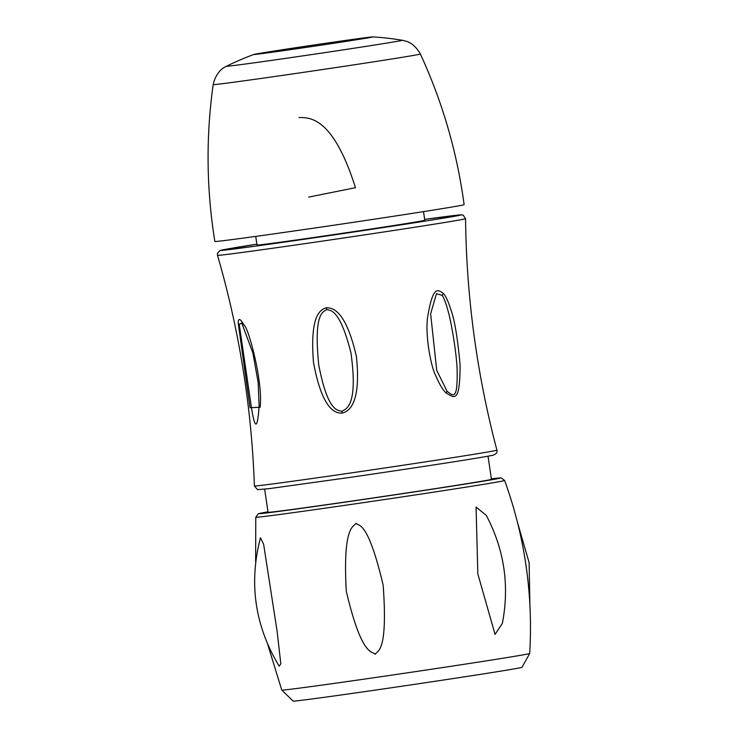 <?xml version="1.0" encoding="UTF-8"?>
<svg xmlns="http://www.w3.org/2000/svg" width="738" height="738" viewBox="0 0 738 738"><rect width="100%" height="100%" fill="white"/><g stroke="black" fill="none" stroke-linecap="round" stroke-linejoin="round"><path stroke-width="1.11" d="M342.192 413.114C337.561 413.179 322.921 413.621 313.493 362.413C309.379 311.51 322.257 309.462 326.427 307.709C330.689 308.244 344.729 306.344 356.362 356.196C361.841 407.994 346.334 411.887 342.192 413.114A9.695 2.066 -98.3 0 1 341.98 411.278C337.912 410.208 327.866 412.348 318.761 365.042C313.29 311.399 323.724 312.036 326.759 309.517C330.264 310.652 339.701 308.309 350.956 352.856C358.585 407.985 345.135 408.981 341.98 411.278M238.18 322.884C238.328 317.626 240.357 318.502 244.241 325.504C248.153 326.943 263.254 381.694 260.117 407.256L250.044 407.708L238.18 322.884A9.695 6.965 3 0 0 239.25 324.499L241.723 322.94L252.913 353.078L258.143 382.376L259.121 406.121C257.525 429.498 254.961 430.014 251.446 407.671L239.25 324.499M443.326 293.429C445.678 295.763 448.252 301.381 451.056 310.274C454.599 319.868 457.606 338.041 460.097 364.793C460.078 404.83 453.861 397.302 446.158 393.05C442.717 389.839 439.23 383.991 435.697 375.494C431.555 368.465 424.894 336.657 427.625 317.036C433.031 284.896 437.837 289.647 443.326 293.429A9.695 5.636 141.8 0 1 442.136 295.366C443.972 297.848 446.01 303.3 448.252 311.704C450.235 317.921 455.558 345.246 457.034 366.952C458.049 400.789 453.538 396.371 447.007 391.195L436.702 370.264L430.632 313.77L436.509 293.678L442.136 295.366M264.647 489.193L268.06 512.301A112.905 1.153 -8.4 0 0 367.958 498.713A112.905 1.153 -8.4 0 0 488.916 479.94A112.905 1.153 -8.4 0 0 491.443 479.322L488.03 456.204M504.644 480.503A125.783 1.291 171.6 0 1 353.88 504.036A125.783 1.291 171.6 0 1 255.772 517.255L258.263 513.814L267.995 511.84A121.991 1.245 171.6 0 0 354.222 500.816A121.991 1.245 171.6 0 0 472.283 482.956A121.991 1.245 171.6 0 0 491.379 478.851L501.268 477.929L504.644 480.503C524.819 536.443 533.177 594.099 529.709 653.471A125.312 1.282 171.6 0 1 529.709 653.481A125.312 1.282 171.6 0 1 379.516 676.912A125.312 1.282 171.6 0 1 281.778 690.085A125.312 1.282 171.6 0 1 281.768 690.085L267.756 644.495M355.965 523.26C354.637 527.209 342.487 523.039 346.288 591.212C362.054 658.397 372.847 650.87 375.273 654.302C376.767 650.243 388.197 654.735 383.16 585.188C367.699 519.653 358.65 526.554 355.965 523.26M279.222 666.239L280.809 663.776L277.082 631.101L263.632 544.275L260.459 537.799C248.632 583.251 254.887 626.064 279.222 666.239M477.827 573.878L495.06 634.412L502.366 623.37C509.635 585.483 504.266 549.469 486.259 515.345L476.075 507.052L477.827 573.878M529.709 653.481L521.997 667.309A115.663 1.181 171.6 0 1 383.363 688.932A115.663 1.181 171.6 0 1 293.152 701.1L281.778 690.085M423.511 211.621L424.784 220.265A84.796 0.867 -8.4 0 1 323.152 236.132A84.796 0.867 171.6 0 1 257.009 245.044L255.735 236.4M213.171 84.602C205.865 136.982 206.419 189.269 214.85 241.474A125.986 1.291 171.6 0 0 313.115 228.236A125.986 1.291 -8.4 0 0 464.119 204.666C457.09 152.249 442.514 102.028 420.374 54.003C413.64 42.25 405.669 41.18 406.546 41.346L402.293 40.249A290.735 290.735 0 0 0 372.764 36.9A60.193 0.618 -8.4 0 0 325.892 43.247A60.193 0.618 171.6 0 0 253.807 54.464A290.735 290.735 0 0 0 226.511 66.208L223.928 67.675C225.173 66.918 216.271 70.783 213.171 84.602A104.731 1.07 171.6 0 0 294.859 73.606A104.731 1.07 -8.4 0 0 420.374 54.003M308.622 197.101L355.467 187.701C333.142 117.121 310.034 117.49 299.001 117.526M253.807 54.464A60.193 0.618 171.6 0 0 300.689 48.182A60.193 0.618 -8.4 0 0 372.764 36.9M301.122 48.099A58.145 0.59 -8.4 0 0 370.817 37.214A58.145 0.59 -8.4 0 0 325.458 43.33A58.145 0.59 -8.4 0 0 255.763 54.206A58.145 0.59 -8.4 0 0 301.122 48.099M217.516 255.33A125.377 1.282 -8.4 0 0 315.301 242.147A125.377 1.282 -8.4 0 0 465.567 218.697L463.206 215.164L461.305 214.813L424.654 219.389A121.53 1.245 -8.4 0 1 446.868 217.599A121.53 1.245 -8.4 0 1 315.458 237.636A121.53 1.245 -8.4 0 1 225.358 250.062A121.53 1.245 -8.4 0 1 256.879 244.158L219.823 250.606L217.424 253.503L217.516 255.33C239.361 330.679 251.649 407.56 254.389 485.964A122.582 1.255 -8.4 0 0 350.006 473.086A122.582 1.255 -8.4 0 0 496.923 450.152C476.886 374.295 466.434 297.146 465.567 218.697M326.427 307.709A9.695 2.066 81.7 0 0 326.759 309.517M402.293 40.249A88.892 0.913 -8.4 0 1 295.8 56.9A88.892 0.913 171.6 0 1 226.511 66.208M446.158 393.05A9.695 4.271 -42.7 0 0 447.007 391.195M260.117 407.256A9.695 2.915 -178 0 1 259.121 406.121M254.389 485.964L257.571 489.663L269.481 488.602L351.426 477.191C411.14 468.464 473.132 459.091 492.467 455.355C496.056 454.267 497.541 452.532 496.923 450.152M255.643 562.282L255.772 517.255M529.893 604.606L529.118 562.697L517.495 522.421M252.913 353.087L258.125 382.238"/></g></svg>
